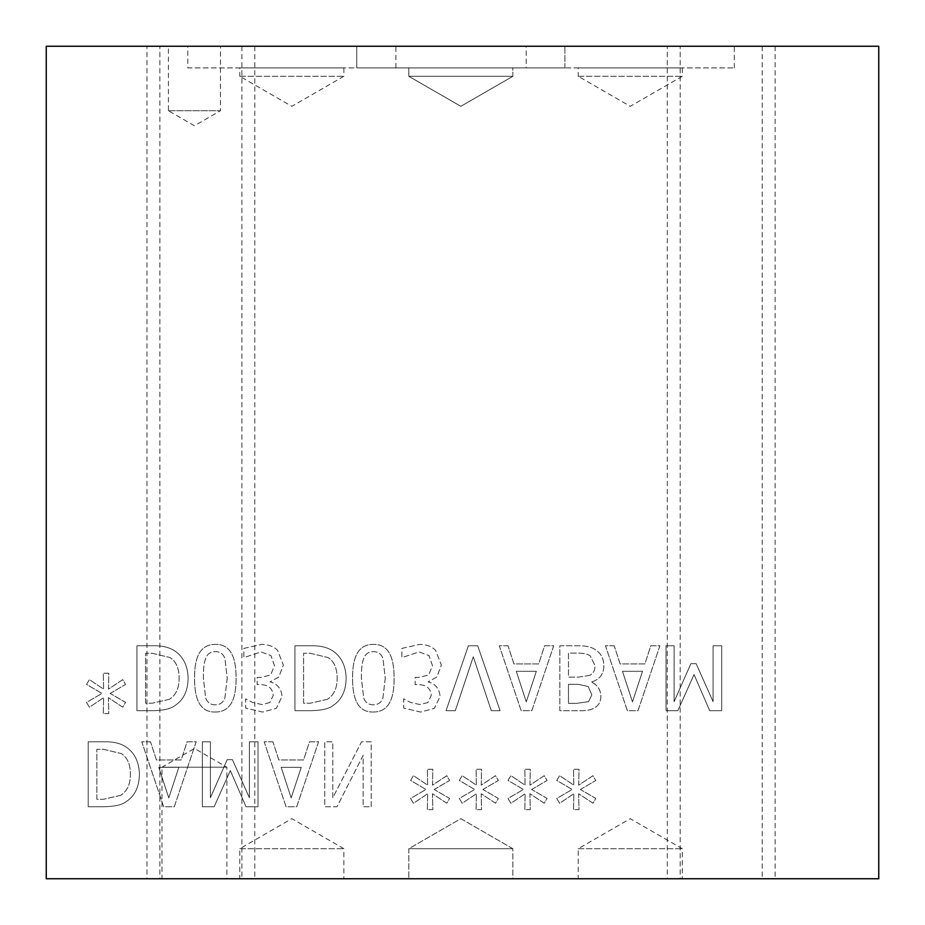 <?xml version="1.0" encoding="UTF-8"?>
<svg xmlns="http://www.w3.org/2000/svg" width="925" height="925" viewBox="0 0 925 925"><rect width="100%" height="100%" fill="white"/><g stroke="black" fill="none" stroke-linecap="round" stroke-linejoin="round"><path stroke-width="0.69" stroke-dasharray="4.62 3.47" d="M588.531 701.659L576.749 703.335L568.482 703.335L568.482 684.338L578.275 684.338L588.219 686.5L591.85 694.86L588.531 701.659L576.749 703.335L568.482 703.335L568.482 684.338L578.275 684.338L588.219 686.5L591.85 694.86L588.531 701.659M589.641 675.447L578.275 677.135L568.482 677.135L568.482 653.131L575.489 653.131C582.496 652.923 587.41 653.836 590.219 655.871L594.902 665.341C595.249 670.047 593.503 673.412 589.641 675.447L578.275 677.135L568.482 677.135L568.482 653.131L575.489 653.131C582.496 652.923 587.41 653.836 590.219 655.871L594.902 665.341C595.249 670.047 593.503 673.412 589.641 675.447M591.746 681.864C599.654 679.574 603.713 674.186 603.898 665.711C603.69 659.201 601.447 654.31 597.168 651.027C592.902 647.384 586.67 645.627 578.483 645.766L559.856 645.766L559.856 710.701L577.061 710.701C585.271 710.99 590.959 710.111 594.116 708.076C598.706 705.578 600.949 701.578 600.845 696.074C600.66 689.761 597.619 685.136 591.746 682.188L591.746 681.864C599.654 679.574 603.713 674.186 603.898 665.711C603.69 659.201 601.447 654.31 597.168 651.027C592.902 647.384 586.67 645.627 578.483 645.766L559.856 645.766L559.856 710.701L577.061 710.701C585.271 710.99 590.959 710.111 594.116 708.076C598.706 705.578 600.949 701.578 600.845 696.074C600.66 689.761 597.619 685.136 591.746 682.188L591.746 681.864M526.279 701.867L516.289 671.296L536.338 671.296L526.279 701.867L516.289 671.296L536.338 671.296L526.279 701.867M508.022 645.766L499.292 645.766L521.18 710.701L531.806 710.701L553.705 645.766L544.594 645.766L538.697 663.919L513.918 663.919L508.022 645.766L499.292 645.766L521.18 710.701L531.806 710.701L553.705 645.766L544.594 645.766L538.697 663.919L513.918 663.919L508.022 645.766M427.824 702.549L419.938 704.549L410.619 702.491L403.67 698.861L403.67 708.076L420.621 712.077L434.299 708.388L440.092 696.386C439.387 688.674 435.386 683.829 428.09 681.864L436.831 677.031L441.352 665.029L435.617 650.402C431.79 646.436 426.46 644.436 419.615 644.401L401.889 648.402L401.889 657.606L419.094 651.928L428.934 655.559L432.507 665.665L428.622 675.077L418.828 677.401L415.152 677.401L415.152 684.604L418.042 684.604C426.333 684.697 430.738 688.327 431.247 695.496L427.824 702.549L419.938 704.549L410.619 702.491L403.67 698.861L403.67 708.076L420.621 712.077L434.299 708.388L440.092 696.386C439.387 688.674 435.386 683.829 428.09 681.864L436.831 677.031L441.352 665.029L435.617 650.402C431.79 646.436 426.46 644.436 419.615 644.401L401.889 648.402L401.889 657.606L419.094 651.928L428.934 655.559L432.507 665.665L428.622 675.077L418.828 677.401L415.152 677.401L415.152 684.604L418.042 684.604C426.333 684.697 430.738 688.327 431.247 695.496L427.824 702.549M385.262 678.233L382.892 698.074C381.262 702.526 378.082 704.781 373.365 704.815C368.624 704.815 365.398 702.526 363.687 697.97L361.421 678.187C361.247 669.48 361.976 662.959 363.629 658.612C365.19 654.033 368.439 651.697 373.365 651.605C378.071 651.605 381.262 653.894 382.938 658.45L385.262 678.233L382.892 698.074C381.262 702.526 378.082 704.781 373.365 704.815C368.624 704.815 365.398 702.526 363.687 697.97L361.421 678.187C361.247 669.48 361.976 662.959 363.629 658.612C365.19 654.033 368.439 651.697 373.365 651.605C378.071 651.605 381.262 653.894 382.938 658.45L385.262 678.233M373.365 712.019C387.402 712.053 394.304 700.792 394.096 678.233C394.235 655.316 387.332 644.031 373.365 644.401C359.282 644.263 352.356 655.524 352.575 678.187C352.425 701.185 359.351 712.458 373.365 712.019C387.402 712.053 394.304 700.792 394.096 678.233C394.235 655.316 387.332 644.031 373.365 644.401C359.282 644.263 352.356 655.524 352.575 678.187C352.425 701.185 359.351 712.458 373.365 712.019M327.323 699.335L310.164 703.231L303.585 703.231L303.585 653.247L310.164 653.247L328.109 657.559C334.145 661.456 337.163 668.359 337.163 678.291C337.139 688.293 333.867 695.299 327.323 699.335L310.164 703.231L303.585 703.231L303.585 653.247L310.164 653.247L328.109 657.559C334.145 661.456 337.163 668.359 337.163 678.291C337.139 688.293 333.867 695.299 327.323 699.335M333 705.544C341.568 699.971 345.95 690.848 346.158 678.187C345.777 665.85 341.348 656.785 332.896 650.98C327.196 647.176 319.53 645.442 309.898 645.766L294.959 645.766L294.959 710.701L309.748 710.701C321.148 710.597 328.895 708.885 333 705.544C341.568 699.971 345.95 690.848 346.158 678.187C345.777 665.85 341.348 656.785 332.896 650.98C327.196 647.176 319.53 645.442 309.898 645.766L294.959 645.766L294.959 710.701L309.748 710.701C321.148 710.597 328.895 708.885 333 705.544M110.156 693.449L125.569 684.442L122.724 679.655L108.468 689.125L108.78 673.238L103.311 673.238L103.577 689.125L89.424 679.609L86.522 684.396L101.947 693.449L86.522 702.445L89.424 707.232L103.623 697.704L103.311 713.603L108.78 713.603L108.41 697.704L122.724 707.174L125.569 702.387L110.156 693.449L125.569 684.442L122.724 679.655L108.468 689.125L108.78 673.238L103.311 673.238L103.577 689.125L89.424 679.609L86.522 684.396L101.947 693.449L86.522 702.445L89.424 707.232L103.623 697.704L103.311 713.603L108.78 713.603L108.41 697.704L122.724 707.174L125.569 702.387L110.156 693.449M169.298 699.335L152.139 703.231L145.572 703.231L145.572 653.247L152.139 653.247L170.084 657.559C176.12 661.456 179.138 668.359 179.138 678.291C179.126 688.293 175.843 695.299 169.298 699.335L152.139 703.231L145.572 703.231L145.572 653.247L152.139 653.247L170.084 657.559C176.12 661.456 179.138 668.359 179.138 678.291C179.126 688.293 175.843 695.299 169.298 699.335M174.987 705.544C183.543 699.971 187.925 690.848 188.133 678.187C187.752 665.85 183.335 656.785 174.871 650.98C169.171 647.176 161.505 645.442 151.885 645.766L136.935 645.766L136.935 710.701L151.723 710.701C163.124 710.597 170.882 708.885 174.987 705.544C183.543 699.971 187.925 690.848 188.133 678.187C187.752 665.85 183.335 656.785 174.871 650.98C169.171 647.176 161.505 645.442 151.885 645.766L136.935 645.766L136.935 710.701L151.723 710.701C163.124 710.597 170.882 708.885 174.987 705.544M227.238 678.233L224.867 698.074C223.237 702.526 220.058 704.781 215.34 704.815C210.611 704.815 207.385 702.526 205.662 697.97L203.396 678.187C203.222 669.48 203.963 662.959 205.604 658.612C207.165 654.033 210.414 651.697 215.34 651.605C220.046 651.605 223.237 653.894 224.925 658.45L227.238 678.233L224.867 698.074C223.237 702.526 220.058 704.781 215.34 704.815C210.611 704.815 207.385 702.526 205.662 697.97L203.396 678.187C203.222 669.48 203.963 662.959 205.604 658.612C207.165 654.033 210.414 651.697 215.34 651.605C220.046 651.605 223.237 653.894 224.925 658.45L227.238 678.233M215.34 712.019C229.377 712.053 236.291 700.792 236.072 678.233C236.21 655.316 229.308 644.031 215.34 644.401C201.257 644.263 194.331 655.524 194.562 678.187C194.4 701.185 201.326 712.458 215.34 712.019C229.377 712.053 236.291 700.792 236.072 678.233C236.21 655.316 229.308 644.031 215.34 644.401C201.257 644.263 194.331 655.524 194.562 678.187C194.4 701.185 201.326 712.458 215.34 712.019M269.811 702.549L261.914 704.549L252.594 702.491L245.657 698.861L245.657 708.076L262.596 712.077L276.274 708.388L282.067 696.386C281.362 688.674 277.361 683.829 270.065 681.864L278.807 677.031L283.327 665.029L277.593 650.402C273.765 646.436 268.435 644.436 261.602 644.401L243.865 648.402L243.865 657.606L261.07 651.928L270.909 655.559L274.494 665.665L270.597 675.077L260.804 677.401L257.127 677.401L257.127 684.604L260.017 684.604C268.319 684.697 272.713 688.327 273.222 695.496L269.811 702.549L261.914 704.549L252.594 702.491L245.657 698.861L245.657 708.076L262.596 712.077L276.274 708.388L282.067 696.386C281.362 688.674 277.361 683.829 270.065 681.864L278.807 677.031L283.327 665.029L277.593 650.402C273.765 646.436 268.435 644.436 261.602 644.401L243.865 648.402L243.865 657.606L261.07 651.928L270.909 655.559L274.494 665.665L270.597 675.077L260.804 677.401L257.127 677.401L257.127 684.604L260.017 684.604C268.319 684.697 272.713 688.327 273.222 695.496L269.811 702.549M491.291 710.701L500.078 710.701L477.716 645.766L468.397 645.766L446.035 710.701L455.297 710.701L473.288 656.762L491.291 710.701L500.078 710.701L477.716 645.766L468.397 645.766L446.035 710.701L455.297 710.701L473.288 656.762L491.291 710.701M632.469 701.867L622.479 671.296L642.528 671.296L632.469 701.867L622.479 671.296L642.528 671.296L632.469 701.867M614.212 645.766L605.482 645.766L627.37 710.701L637.996 710.701L659.895 645.766L650.784 645.766L644.887 663.919L620.108 663.919L614.212 645.766L605.482 645.766L627.37 710.701L637.996 710.701L659.895 645.766L650.784 645.766L644.887 663.919L620.108 663.919L614.212 645.766M721.72 710.701L721.72 645.766L713.094 645.766L713.094 701.705L696.143 663.664L690.882 663.664L674.094 701.705L674.094 645.766L666.046 645.766L666.046 710.701L677.828 710.701L694.039 674.556L709.718 710.701L721.72 710.701L721.72 645.766L713.094 645.766L713.094 701.705L696.143 663.664L690.882 663.664L674.094 701.705L674.094 645.766L666.046 645.766L666.046 710.701L677.828 710.701L694.039 674.556L709.718 710.701L721.72 710.701M46.25 46.25L878.75 46.25L878.75 878.75L46.25 878.75L46.25 46.25M580.38 789.476L595.793 780.48L592.96 775.693L578.692 785.163L579.015 769.276L573.535 769.276L573.801 785.163L559.648 775.636L556.746 780.423L572.17 789.476L556.746 798.472L559.648 803.27L573.858 793.743L573.535 809.629L579.015 809.629L578.645 793.743L592.96 803.212L595.793 798.425L580.38 789.476L595.793 780.48L592.96 775.693L578.692 785.163L579.015 769.276L573.535 769.276L573.801 785.163L559.648 775.636L556.746 780.423L572.17 789.476L556.746 798.472L559.648 803.27L573.858 793.743L573.535 809.629L579.015 809.629L578.645 793.743L592.96 803.212L595.793 798.425L580.38 789.476M482.919 789.476L498.344 780.48L495.499 775.693L481.243 785.163L481.555 769.276L476.086 769.276L476.34 785.163L462.188 775.636L459.297 780.423L474.71 789.476L459.297 798.472L462.188 803.27L476.398 793.743L476.086 809.629L481.555 809.629L481.185 793.743L495.499 803.212L498.344 798.425L482.919 789.476L498.344 780.48L495.499 775.693L481.243 785.163L481.555 769.276L476.086 769.276L476.34 785.163L462.188 775.636L459.297 780.423L474.71 789.476L459.297 798.472L462.188 803.27L476.398 793.743L476.086 809.629L481.555 809.629L481.185 793.743L495.499 803.212L498.344 798.425L482.919 789.476M371.203 806.739L371.203 741.804L361.525 741.804L332.792 797.789L332.792 741.804L324.744 741.804L324.744 806.739L337.001 806.739L363.155 755.332L363.155 806.739L371.203 806.739L371.203 741.804L361.525 741.804L332.792 797.789L332.792 741.804L324.744 741.804L324.744 806.739L337.001 806.739L363.155 755.332L363.155 806.739L371.203 806.739M272.91 741.804L264.18 741.804L286.068 806.739L296.694 806.739L318.582 741.804L309.482 741.804L303.585 759.957L278.807 759.957L272.91 741.804L264.18 741.804L286.068 806.739L296.694 806.739L318.582 741.804L309.482 741.804L303.585 759.957L278.807 759.957L272.91 741.804M126.251 801.582C134.819 796.009 139.201 786.886 139.409 774.213C139.028 761.888 134.599 752.823 126.147 747.018C120.447 743.203 112.781 741.468 103.149 741.804L88.21 741.804L88.21 806.739L102.999 806.739C114.399 806.635 122.146 804.912 126.251 801.582C134.819 796.009 139.201 786.886 139.409 774.213C139.028 761.888 134.599 752.823 126.147 747.018C120.447 743.203 112.781 741.468 103.149 741.804L88.21 741.804L88.21 806.739L102.999 806.739C114.399 806.635 122.146 804.912 126.251 801.582M150.509 741.804L141.779 741.804L163.667 806.739L174.293 806.739L196.192 741.804L187.081 741.804L181.196 759.957L156.406 759.957L150.509 741.804L141.779 741.804L163.667 806.739L174.293 806.739L196.192 741.804L187.081 741.804L181.196 759.957L156.406 759.957L150.509 741.804M258.017 806.739L258.017 741.804L249.392 741.804L249.392 797.743L232.441 759.691L227.18 759.691L210.391 797.743L210.391 741.804L202.344 741.804L202.344 806.739L214.137 806.739L230.337 770.583L246.015 806.739L258.017 806.739L258.017 741.804L249.392 741.804L249.392 797.743L232.441 759.691L227.18 759.691L210.391 797.743L210.391 741.804L202.344 741.804L202.344 806.739L214.137 806.739L230.337 770.583L246.015 806.739L258.017 806.739M434.195 789.476L449.619 780.48L446.775 775.693L432.507 785.163L432.831 769.276L427.35 769.276L427.616 785.163L413.463 775.636L410.573 780.423L425.986 789.476L410.573 798.472L413.463 803.27L427.674 793.743L427.35 809.629L432.831 809.629L432.461 793.743L446.775 803.212L449.619 798.425L434.195 789.476L449.619 780.48L446.775 775.693L432.507 785.163L432.831 769.276L427.35 769.276L427.616 785.163L413.463 775.636L410.573 780.423L425.986 789.476L410.573 798.472L413.463 803.27L427.674 793.743L427.35 809.629L432.831 809.629L432.461 793.743L446.775 803.212L449.619 798.425L434.195 789.476M531.655 789.476L547.068 780.48L544.224 775.693L529.967 785.163L530.279 769.276L524.81 769.276L525.076 785.163L510.912 775.636L508.022 780.423L523.446 789.476L508.022 798.472L510.912 803.27L525.123 793.743L524.81 809.629L530.279 809.629L529.909 793.743L544.224 803.212L547.068 798.425L531.655 789.476L547.068 780.48L544.224 775.693L529.967 785.163L530.279 769.276L524.81 769.276L525.076 785.163L510.912 775.636L508.022 780.423L523.446 789.476L508.022 798.472L510.912 803.27L525.123 793.743L524.81 809.629L530.279 809.629L529.909 793.743L544.224 803.212L547.068 798.425L531.655 789.476M168.778 797.893L158.776 767.322L178.826 767.322L168.778 797.893L158.776 767.322L178.826 767.322L168.778 797.893M120.574 795.373L103.415 799.269L96.836 799.269L96.836 749.273L103.415 749.273L121.36 753.586C127.396 757.482 130.413 764.397 130.413 774.329C130.39 784.319 127.118 791.337 120.574 795.373L103.415 799.269L96.836 799.269L96.836 749.273L103.415 749.273L121.36 753.586C127.396 757.482 130.413 764.397 130.413 774.329C130.39 784.319 127.118 791.337 120.574 795.373M291.167 797.893L281.177 767.322L301.226 767.322L291.167 797.893L281.177 767.322L301.226 767.322L291.167 797.893M408.804 76.289L512.866 76.289L408.804 76.289L460.835 106.329L512.866 76.289L408.804 76.289L512.866 76.289L512.866 67.895L408.804 67.895L408.804 76.289L460.835 106.329L512.866 76.289L512.866 67.895L408.804 67.895L512.866 67.895L408.804 67.895L408.804 76.289M239.806 76.289L343.869 76.289L239.806 76.289L291.838 106.329L343.869 76.289L343.869 67.895L239.806 67.895L239.806 76.289M239.806 67.895L343.869 67.895M578.217 76.289L682.28 76.289L578.217 76.289L630.249 106.329L682.28 76.289L682.28 67.895L578.217 67.895L578.217 76.289M578.217 67.895L682.28 67.895M356.772 46.25L356.772 67.895L564.898 67.895L356.772 67.895L564.898 67.895L356.772 67.895L356.772 46.25L564.898 46.25L356.772 46.25M187.775 46.25L395.9 46.25L187.775 46.25L187.775 67.895L395.9 67.895L187.775 67.895M526.186 46.25L734.311 46.25L526.186 46.25L526.186 67.895L734.311 67.895L526.186 67.895M168.419 110.734L220.451 110.734L168.419 110.734L194.435 125.754L220.451 110.734L220.451 46.25L168.419 46.25L168.419 110.734M168.419 46.25L220.451 46.25M408.804 848.711L512.866 848.711L408.804 848.711L460.835 818.671L512.866 848.711L408.804 848.711L512.866 848.711L512.866 878.75L408.804 878.75L408.804 848.711L460.835 818.671L512.866 848.711L512.866 878.75L408.804 878.75L512.866 878.75L408.804 878.75L408.804 848.711M239.806 848.711L343.869 848.711L239.806 848.711L291.838 818.671L343.869 848.711L343.869 878.75L239.806 878.75L239.806 848.711M239.806 878.75L343.869 878.75M578.217 848.711L682.28 848.711L578.217 848.711L630.249 818.671L682.28 848.711L682.28 878.75L578.217 878.75L578.217 848.711M578.217 878.75L682.28 878.75M161.968 767.207L226.903 767.207L161.968 767.207L194.435 748.464L226.903 767.207L226.903 878.75L161.968 878.75L161.968 767.207M161.968 878.75L226.903 878.75M680.199 878.75L775.104 878.75L680.199 878.75L680.199 46.25L775.104 46.25L680.199 46.25M159.886 878.75L254.791 878.75L159.886 878.75L159.886 46.25L254.791 46.25L159.886 46.25M667.295 878.75L762.2 878.75L667.295 878.75L667.295 46.25L762.2 46.25L667.295 46.25M146.983 878.75L241.887 878.75L146.983 878.75L146.983 46.25L241.887 46.25L146.983 46.25M564.898 67.895L564.898 46.25L564.898 67.895M395.9 67.895L395.9 46.25M734.311 67.895L734.311 46.25M775.104 46.25L775.104 878.75M254.791 46.25L254.791 878.75M762.2 46.25L762.2 878.75M241.887 46.25L241.887 878.75"/><path stroke-width="1.39" d="M46.25 46.25L46.25 878.75L878.75 878.75L878.75 46.25L46.25 46.25"/></g></svg>

